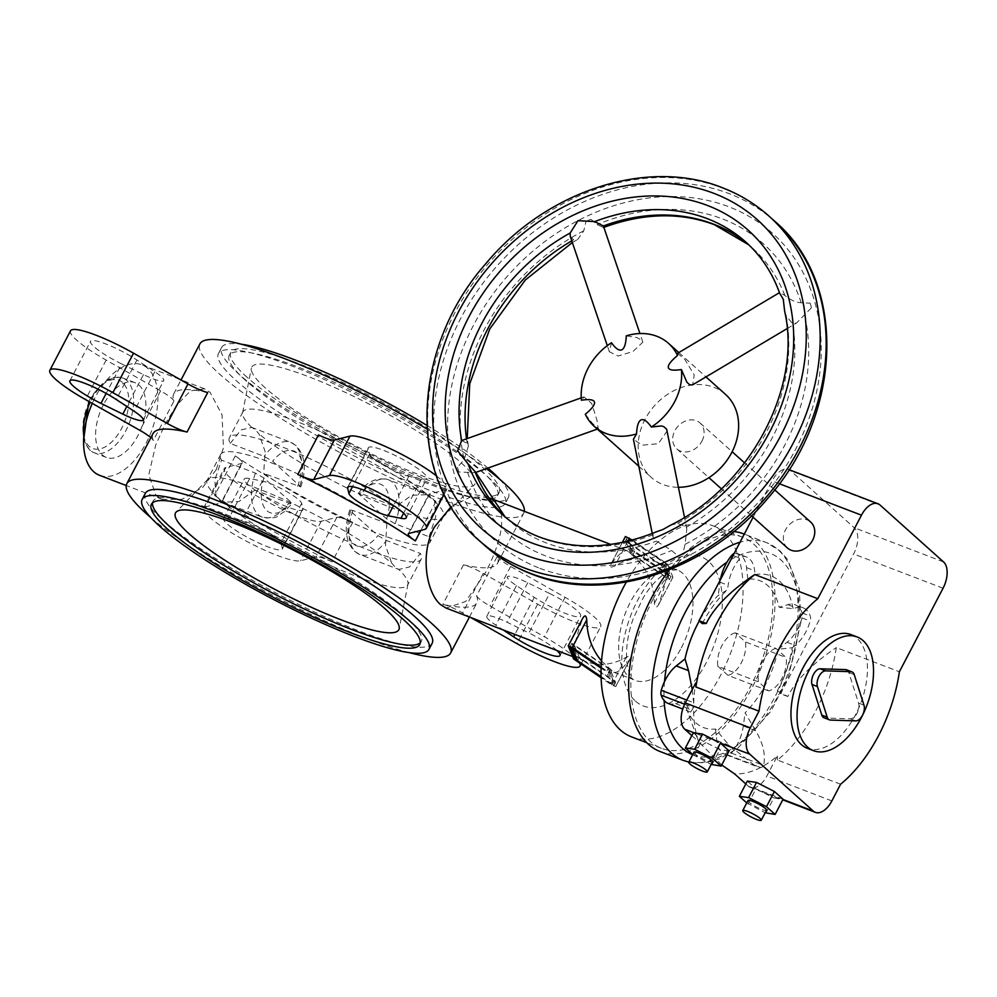 <?xml version="1.0" encoding="UTF-8"?>
<svg xmlns="http://www.w3.org/2000/svg" width="997" height="997" viewBox="0 0 997 997"><rect width="100%" height="100%" fill="white"/><g stroke="black" fill="none" stroke-linecap="round" stroke-linejoin="round"><path stroke-width="0.75" stroke-dasharray="4.99 3.74" d="M103.489 404.632A40.017 22.108 111 0 0 106.417 457.449A40.017 22.108 111 0 0 137.985 435.515A40.017 22.108 111 0 0 135.056 382.698A40.017 22.108 111 0 0 103.489 404.632M99.575 475.32A59.159 32.677 111 0 0 146.223 442.905A59.159 32.677 111 0 0 141.898 364.827A59.159 32.677 111 0 0 95.238 397.242A59.159 32.677 111 0 0 92.272 403.411M216.199 469.712L202.79 487.284L181.84 499.385L162.199 499.31L156.043 495.596L148.765 474.884L155.682 445.098L165.215 424.049L176.332 405.592L190.477 390.886L204.535 388.818L210.043 392.295L222.044 414.814L223.44 447.79L216.199 469.712M207.725 392.531A182.7 31.418 -152.4 0 0 173.69 394.039A182.7 31.418 -152.4 0 0 173.939 401.043L153.301 440.549A182.7 31.418 27.6 0 1 153.04 433.533M436.387 475.843A55.682 9.571 27.6 0 1 446.968 488.829A55.682 9.571 27.6 0 1 445.235 489.976L429.595 493.926A20.875 3.589 -152.4 0 0 428.947 494.35A20.875 3.589 -152.4 0 0 435.976 501.429A182.7 31.418 -152.4 0 0 318.454 434.941M427.04 429.046A182.7 31.418 27.6 0 1 486.436 468.602M524.322 511.324A182.7 31.418 27.6 0 1 523.724 513.206A182.7 31.418 27.6 0 1 395.373 479.981A182.7 31.418 27.6 0 1 219.577 374.062A182.7 31.418 27.6 0 1 199.899 343.903M451.018 506.812L470.41 497.029L488.368 497.553L494.512 501.267C508.782 513.056 499.995 545.284 485.34 572.814L465.661 601.503L446.033 608.045M368.254 448.638A33.063 5.683 27.6 0 1 368.317 447.715A33.063 5.683 27.6 0 1 398.052 456.875A33.063 5.683 27.6 0 1 426.99 477.438A33.063 5.683 27.6 0 1 426.915 478.361A33.063 5.683 27.6 0 1 421.569 478.797L408.845 476.267A24.364 4.187 27.6 0 1 385.216 466.172A24.364 4.187 27.6 0 1 369.575 454.046L368.254 448.638L348.389 486.636M121.609 363.893A33.063 5.683 27.6 0 1 90.54 341.31A33.063 5.683 27.6 0 1 118.082 349.361A33.063 5.683 27.6 0 1 136.925 360.029L154.747 371.756A24.364 4.187 27.6 0 1 163.757 380.542A24.364 4.187 27.6 0 1 143.468 374.61L121.609 363.893L106.168 393.429M549.609 593.477A33.063 5.683 27.6 0 1 580.665 616.059A33.063 5.683 27.6 0 1 553.136 607.996A33.063 5.683 27.6 0 1 534.28 597.34L516.458 585.613A24.364 4.187 27.6 0 1 507.461 576.827A24.364 4.187 27.6 0 1 527.749 582.759L549.609 593.477L528.958 632.97L507.099 622.253A24.364 4.187 -152.4 0 0 486.81 616.32A24.364 4.187 -152.4 0 0 495.808 625.107L503.099 629.905M556.924 650.518A33.063 5.683 -152.4 0 0 528.958 632.97M302.951 508.719A33.063 5.683 27.6 0 1 302.889 509.641A33.063 5.683 27.6 0 1 273.153 500.494A33.063 5.683 27.6 0 1 244.228 479.931A33.063 5.683 27.6 0 1 244.29 479.009A33.063 5.683 27.6 0 1 249.649 478.572L262.361 481.09A24.364 4.187 27.6 0 1 285.989 491.197A24.364 4.187 27.6 0 1 301.642 503.323L302.951 508.719L282.301 548.225L280.992 542.817A24.364 4.187 -152.4 0 0 265.339 530.691A24.364 4.187 -152.4 0 0 241.71 520.596L228.998 518.066A33.063 5.683 -152.4 0 0 223.64 518.502A33.063 5.683 -152.4 0 0 223.577 519.425A33.063 5.683 -152.4 0 0 252.503 539.988A33.063 5.683 -152.4 0 0 282.238 549.148A33.063 5.683 -152.4 0 0 282.301 548.225M735.35 632.871A22.445 12.4 111 0 0 721.99 645.445A22.445 12.4 111 0 0 717.877 666.295L758.518 681.861L768.625 690.909A22.445 12.4 111 0 0 781.972 678.334A22.445 12.4 111 0 0 786.097 657.484L775.99 648.436L735.35 632.871L745.457 641.918L786.097 657.484M775.99 648.436A22.445 12.4 111 0 0 762.63 661.011A22.445 12.4 111 0 0 758.518 681.861M660.164 751.564A116.587 64.394 111 0 0 752.099 687.681A116.587 64.394 111 0 0 743.563 533.819M631.6 736.895A113.11 62.462 111 0 0 720.794 674.919A113.11 62.462 111 0 0 712.519 525.656A113.11 62.462 111 0 0 626.378 582.024M653.135 599.035A113.11 62.462 111 0 0 661.41 748.311A113.11 62.462 111 0 0 750.604 686.335A113.11 62.462 111 0 0 742.329 537.071A113.11 62.462 111 0 0 653.135 599.035M601.577 661.023L613.766 672.29C617.268 673.311 622.764 668.8 630.241 658.755C631.475 655.876 630.141 655.365 626.228 657.222C612.906 665.024 599.197 666.395 585.077 661.31L575.194 655.914C573.375 649.421 575.892 636.871 582.747 618.252M601.203 667.105L610.388 673.523L615.735 686.484L630.615 658.145L615.747 686.597L611.734 684.951L601.154 677.786M768.625 690.909L727.984 675.343A22.445 12.4 111 0 0 741.332 662.768A22.445 12.4 111 0 0 745.457 641.918M487.795 476.815A161.826 27.816 27.6 0 1 505.217 503.522A161.826 27.816 27.6 0 1 391.534 474.111A161.826 27.816 27.6 0 1 235.828 380.293A161.826 27.816 27.6 0 1 218.405 353.586A161.826 27.816 27.6 0 1 292.084 366.098A161.826 27.816 27.6 0 1 487.795 476.815M499.771 479.308A161.826 27.816 27.6 0 1 508.395 497.453A161.826 27.816 27.6 0 1 394.712 468.029A161.826 27.816 27.6 0 1 239.006 374.224A161.826 27.816 27.6 0 1 221.583 347.504A161.826 27.816 27.6 0 1 241.399 344.239M152.504 502.887A151.382 26.022 27.6 0 1 153.002 501.217A151.382 26.022 27.6 0 1 259.357 528.734A151.382 26.022 27.6 0 1 405.019 616.495A151.382 26.022 27.6 0 1 421.32 641.482A151.382 26.022 27.6 0 1 420.236 642.853M265.302 387.933A126.008 21.66 27.6 0 1 251.369 368.18A126.008 21.66 27.6 0 1 337.472 388.78A126.008 21.66 27.6 0 1 461.499 463.094A126.008 21.66 27.6 0 1 474.422 484.791A126.008 21.66 27.6 0 1 383.758 459.704A126.008 21.66 27.6 0 1 265.302 387.933M230.22 443.403L241.05 429.906L251.767 427.414L255.294 429.682L258.908 433.82L265.065 451.417L263.707 473.401A113.11 19.442 -152.4 0 0 367.282 529.282A113.11 19.442 -152.4 0 0 429.881 542.48A113.11 19.442 -152.4 0 0 429.084 536.747L395.161 523.749L386.637 518.889L359.356 494.475L358.571 493.216L361.674 493.764L395.597 506.75A113.11 19.442 -152.4 0 0 292.009 450.868A113.11 19.442 -152.4 0 0 229.422 437.671A113.11 19.442 -152.4 0 0 230.22 443.403L264.143 456.402L272.667 461.262L300.758 486.885L263.707 473.401M251.767 427.414A113.11 19.442 27.6 0 1 242.595 412.795A113.11 19.442 27.6 0 1 242.919 411.848A113.11 19.442 27.6 0 1 318.778 430.779A113.11 19.442 27.6 0 1 427.389 494.686L411.724 495.285L395.597 506.75M429.084 536.747L435.739 516.795L434.542 501.092L431.788 497.291L427.414 494.699L388.369 479.744A40.017 22.108 111 0 0 361.674 493.764M247.144 377.327A151.382 26.022 27.6 0 1 230.83 352.34A151.382 26.022 27.6 0 1 337.185 379.857A151.382 26.022 27.6 0 1 482.835 467.618A151.382 26.022 27.6 0 1 499.148 492.618A151.382 26.022 27.6 0 1 392.793 465.088A151.382 26.022 27.6 0 1 247.144 377.327M245.549 380.368A151.382 26.022 27.6 0 1 229.248 355.381A151.382 26.022 27.6 0 1 335.59 382.898A151.382 26.022 27.6 0 1 481.252 470.659A151.382 26.022 27.6 0 1 497.553 495.646A151.382 26.022 27.6 0 1 391.21 468.129A151.382 26.022 27.6 0 1 245.549 380.368M145.338 493.341A161.826 27.816 -152.4 0 0 162.773 520.048A161.826 27.816 -152.4 0 0 318.479 613.865A161.826 27.816 -152.4 0 0 432.162 643.277M254.97 490.1L238.844 501.578L223.178 502.176L218.767 499.559L216.025 495.771A113.11 19.442 27.6 0 1 207.177 480.205A113.11 19.442 27.6 0 1 207.762 479.407A113.11 19.442 27.6 0 1 285.528 500.257A113.11 19.442 27.6 0 1 391.647 563.043L395.261 567.181L398.788 569.449L409.518 566.957L420.348 553.46A113.11 19.442 27.6 0 1 421.145 559.192A113.11 19.442 27.6 0 1 358.546 545.995A113.11 19.442 27.6 0 1 254.97 490.113L288.893 503.099L291.996 503.647L291.199 502.388L263.931 477.974L255.406 473.114L221.484 460.115A113.11 19.442 27.6 0 1 220.686 454.383A113.11 19.442 27.6 0 1 283.273 467.581A113.11 19.442 27.6 0 1 386.861 523.462L352.938 510.476L349.81 509.978L350.62 511.174L377.9 535.601L386.425 540.461L420.348 553.46M661.883 565.748L628.098 542.904L632.97 554.668L666.756 577.512L661.883 565.748L663.641 562.408L668.501 574.172L634.715 551.329L629.842 539.551L663.641 562.408M629.842 539.551L628.098 542.904M634.715 551.329L632.97 554.668M668.501 574.172L666.756 577.512M631.064 553.933L625.555 540.611L663.79 566.47L669.299 579.793L631.064 553.933L632.808 550.593L671.043 576.453L665.547 563.131L627.3 537.271L632.808 550.593M627.3 537.271L625.555 540.611M665.547 563.131L663.79 566.47M671.043 576.453L669.299 579.793M632.272 540.075L667.566 564.14L672.925 577.113L668.912 575.568L631.699 550.406L625.431 536.623M608.207 668.439L613.068 680.216L579.282 657.359L574.422 645.595L608.207 668.439L606.463 671.779L601.154 668.189M601.116 676.651L611.323 683.556L606.463 671.779M611.323 683.556L613.068 680.216M577.537 660.699L579.282 657.359M572.889 648.524L574.422 645.595M577.375 656.624L615.623 682.496L610.114 669.174L571.867 643.314L577.375 656.624L576.528 658.257M601.179 667.654L608.369 672.514L613.878 685.836L601.129 677.212M613.878 685.836L615.623 682.496M608.369 672.514L610.114 669.174M570.122 646.654L571.867 643.314M216.025 495.771L214.829 480.068L221.484 460.115M386.861 523.462L385.503 545.446L391.647 563.043M434.542 501.092A113.11 19.442 27.6 0 1 443.378 516.658A113.11 19.442 27.6 0 1 442.793 517.455A113.11 19.442 27.6 0 1 365.039 496.606A113.11 19.442 27.6 0 1 258.908 433.82M352.938 510.476A40.017 22.108 111 0 0 355.779 552.051A40.017 22.108 111 0 0 359.73 554.482L398.8 569.449A113.11 19.442 27.6 0 1 407.972 584.068A113.11 19.442 27.6 0 1 407.648 585.015A113.11 19.442 27.6 0 1 331.789 566.084A113.11 19.442 27.6 0 1 223.178 502.176M426.828 425.358A161.826 27.816 27.6 0 1 487.932 468.079M727.984 675.343L717.877 666.295M665.049 566.371L656.088 561.797C641.981 556.712 628.26 558.083 614.925 565.897C611.024 567.754 609.69 567.243 610.924 564.364C618.402 554.307 623.898 549.796 627.412 550.818L630.104 553.46C645.645 565.199 653.758 581.812 654.418 603.297C655.004 607.809 656.338 608.32 658.419 604.83C665.286 586.224 667.803 573.686 665.971 567.193L665.049 566.371L666.644 563.317M622.327 542.43L610.538 564.975L622.402 542.418M672.925 577.213L658.057 605.665L672.925 577.113M733.817 531.575A116.587 64.394 111 0 0 669.585 569.636M409.169 652.624A182.7 31.418 27.6 0 1 150.784 517.555M497.266 556.314A20.875 3.589 -152.4 0 0 510.614 566.483L565.05 597.29A55.682 9.571 27.6 0 1 600.717 626.54A55.682 9.571 27.6 0 1 537.682 604.194L483.233 573.387A20.875 3.589 -152.4 0 0 463.493 564.838A182.7 31.418 -152.4 0 0 497.515 563.33A182.7 31.418 -152.4 0 0 497.266 556.314L476.616 595.82A182.7 31.418 27.6 0 1 476.878 602.824A182.7 31.418 27.6 0 1 442.842 604.332A20.875 3.589 -152.4 0 1 462.583 612.893L470.783 617.529M476.616 595.82A20.875 3.589 -152.4 0 0 489.963 605.977L544.412 636.784A55.682 9.571 27.6 0 1 579.718 663.292M352.751 522.416L332.101 561.909A182.7 31.418 27.6 0 1 214.592 495.434A20.875 3.589 -152.4 0 1 221.621 502.513L242.271 463.019A20.875 3.589 -152.4 0 0 235.242 455.941A182.7 31.418 -152.4 0 0 352.751 522.416A20.875 3.589 -152.4 0 0 336.849 517.318L321.208 521.269A55.682 9.571 27.6 0 1 264.492 500.32A55.682 9.571 27.6 0 1 224.25 468.528A55.682 9.571 27.6 0 1 225.97 467.394L241.623 463.443A20.875 3.589 -152.4 0 0 242.271 463.019M332.101 561.909A20.875 3.589 -152.4 0 0 316.211 556.812L300.558 560.763A55.682 9.571 27.6 0 1 243.841 539.826A55.682 9.571 27.6 0 1 203.6 508.021A55.682 9.571 27.6 0 1 205.32 506.887L220.973 502.937A20.875 3.589 -152.4 0 0 221.621 502.513M153.301 440.549A20.875 3.589 -152.4 0 0 150.859 437.708M173.939 401.043A20.875 3.589 -152.4 0 0 160.604 390.886L106.156 360.079A55.682 9.571 27.6 0 1 70.5 330.83M840.583 784.228L777.51 760.063A114.493 63.235 111 0 0 815.459 711.484A114.493 63.235 111 0 0 836.309 647.601L899.381 671.766M691.856 735.599L698.511 741.569A112.474 62.113 -69 0 1 693.588 707.309L690.659 712.07L684.166 700.941A78.651 43.432 111 0 0 686.16 707.745A78.651 43.432 111 0 0 715.51 729.019L729.094 745.295L755.203 765.908L760.723 767.441A6.954 3.838 111 0 0 763.577 765.87L763.714 765.459C765.696 754.355 762.992 742.777 755.614 730.726L745.108 712.768A78.651 43.432 111 0 0 765.559 684.453A78.651 43.432 111 0 0 778.308 649.259L792.279 647.726A87.1 48.105 -69 0 1 777.324 690.834L780.576 693.75L853.644 553.996A20.875 11.528 111 0 0 854.18 527.7L790.596 470.758A20.875 11.528 111 0 0 788.54 469.487A20.875 11.528 111 0 0 772.064 480.928L753.096 517.219M777.324 690.834L787.842 696.529C795.718 680.34 811.87 664.039 836.309 647.601M702.262 623.599A87.1 48.105 -69 0 1 727.536 589.738L718.214 595.433A78.651 43.432 111 0 0 699.283 620.944M787.456 548.001A17.398 14.195 131.8 0 1 785.524 529.843A17.398 14.195 131.8 0 1 810.673 522.067M701.95 441.11A17.398 14.195 -48.2 0 0 700.006 422.952A17.398 14.195 -48.2 0 0 674.857 430.729A17.398 14.195 -48.2 0 0 676.789 448.887A17.398 14.195 -48.2 0 0 701.95 441.11M570.247 236.326L573.587 239.828L577.699 239.467L583.768 230.855L585.962 221.496A17.398 6.306 161.3 0 0 588.517 220.399A17.398 6.306 161.3 0 0 590.897 219.19L597.166 224.624L603.434 227.515L603.696 226.606M611.473 342.756L609.366 351.767L618.177 356.029L632.945 351.505L642.853 342.158L641.383 340.102L637.145 337.647L626.29 335.864M667.23 430.841L658.307 443.727L642.193 445.173L633.431 439.278M670.42 525.282L677.686 523.325L686.248 527.263L686.821 528.958L685.076 544.287L682.883 553.647L677.935 555.952L671.679 550.518L656.45 541.134L652.96 537.134L653.135 534.753L656.238 531.875M677.935 555.952A17.398 11.241 168.7 0 0 680.515 554.918A17.398 11.241 168.7 0 0 682.883 553.647M461.661 440.562L467.194 443.341L468.378 446.133L464.153 459.654L457.461 467.294L458.745 471.98L467.643 472.366C473.463 472.964 475.905 472.715 474.971 471.606M747.999 800.529A10.444 1.795 -152.4 0 0 749.121 802.261A10.444 1.795 -152.4 0 0 759.166 808.305A10.444 1.795 -152.4 0 0 766.506 810.212M694.012 752.187A10.444 1.795 -152.4 0 0 695.146 753.906A10.444 1.795 -152.4 0 0 705.191 759.963A10.444 1.795 -152.4 0 0 712.519 761.858M850.989 634.591A60.904 33.636 -69 0 1 855.438 714.974A60.904 33.636 -69 0 1 807.408 748.336M585.301 414.278L592.33 423.251L598.212 428.548L597.004 420.248L591.645 403.436L584.005 396.881L581.438 400.233M457.461 467.294A17.398 2.144 -109.6 0 1 458.159 469.749A17.398 2.144 -109.6 0 1 458.745 471.98M725.554 394.438A55.682 45.426 -48.2 0 0 645.059 419.313A55.682 45.426 -48.2 0 0 651.253 477.401A55.682 45.426 -48.2 0 0 678.496 487.284M677.574 353.312L684.902 359.568L694.248 374.984L692.678 384.817M810.087 303.163A17.398 7.079 -120.8 0 1 810.873 305.581A17.398 7.079 -120.8 0 1 811.384 307.849L810.087 303.163L801.189 302.776C795.531 302.315 790.098 299.885 784.876 295.473L779.779 292.495L779.617 293.205M784.651 311.351L786.184 315.775L792.652 323.738L796.553 323.003L811.384 307.849M779.43 292.682L779.779 292.495A182.7 149.039 -48.2 0 0 745.818 242.072L751.813 247.443A182.7 149.039 -48.2 0 0 748.747 244.788M585.962 221.496L590.897 219.19M846.565 669.81A9.746 5.384 -69 0 1 848.796 672.526L858.567 703.122A9.746 5.384 -69 0 1 857.034 713.279A9.746 5.384 -69 0 1 850.354 718.812L825.03 717.99A9.746 5.384 -69 0 1 824.021 717.79M711.92 764.774L719.871 749.582L701.988 740.522L693.339 732.77M729.081 750.903L719.871 749.582M692.765 754.567L711.185 764.4M694.049 755.714L701.988 740.522M721.716 764.986L698.511 741.569M745.831 783.954L748.311 786.172A20.875 11.528 111 0 0 750.38 787.443A20.875 11.528 111 0 0 766.843 776.002L777.249 756.112A112.474 62.113 -69 0 1 763.577 765.87M783.069 799.245L755.975 788.864L747.314 781.112M718.488 742.167L694.336 732.907M765.908 813.128L773.846 797.936L782.957 799.444M746.753 802.909L765.173 812.754M748.037 804.056L755.975 788.864M748.311 786.172L757.919 789.848L773.846 797.936M760.723 767.441A112.474 62.113 -69 0 1 734.552 773.846M792.279 647.726L795.232 645.383A31.318 17.298 111 0 0 810.162 621.031A6.954 3.838 111 0 0 810.274 616.084A31.318 17.298 111 0 0 803.221 607.846A31.318 17.298 111 0 0 795.992 607.771L793.076 608.644L779.168 607.26A78.651 43.432 111 0 0 747.812 579.195L755.09 574.621L754.654 570.745A31.318 17.298 111 0 0 746.404 556.962A31.318 17.298 111 0 0 743.563 556.338A6.954 3.838 111 0 0 740.073 558.245A31.318 17.298 111 0 0 728.134 585.301L727.536 589.738M778.308 649.259L787.107 642.267A31.318 17.298 111 0 0 802.037 617.916A6.954 3.838 111 0 0 802.136 612.968A31.318 17.298 111 0 0 795.095 604.73A31.318 17.298 111 0 0 787.867 604.656L779.168 607.26M747.812 579.195L746.529 567.629A31.318 17.298 111 0 0 738.279 553.846A31.318 17.298 111 0 0 735.437 553.223A6.954 3.838 111 0 0 734.153 553.447M715.51 729.019L716.806 740.584A31.318 17.298 111 0 0 725.043 754.368A31.318 17.298 111 0 0 727.897 754.978A6.954 3.838 111 0 0 731.387 753.071A31.318 17.298 111 0 0 743.313 726.028L745.108 712.768M668.227 703.471A31.318 17.298 111 0 0 675.468 703.558L684.166 700.941M692.254 689.575L693.663 703.271A6.954 3.838 111 0 0 693.588 707.309M720.407 579.755A31.318 17.298 111 0 0 720.008 582.186L718.214 595.433M755.09 574.621A87.1 48.105 -69 0 1 793.076 608.644M693.663 703.271A112.474 62.113 -69 0 1 695.669 683.057M777.51 760.063L777.249 756.112M787.842 696.529L780.576 693.75M83.823 436.2A40.017 22.108 111 0 0 90.278 450.345A40.017 22.108 111 0 0 94.229 452.775A40.017 22.108 111 0 0 125.784 430.854A40.017 22.108 111 0 0 126.806 380.468A40.017 22.108 111 0 0 122.855 378.037A40.017 22.108 111 0 0 91.3 399.959A40.017 22.108 111 0 0 90.166 402.215M122.506 382.462A36.54 20.177 111 0 0 90.091 400.271A36.54 20.177 111 0 0 89.157 446.27A36.54 20.177 111 0 0 121.584 428.473A36.54 20.177 111 0 0 122.506 382.462M435.976 501.429L420.809 530.416M683.182 760.375A116.587 64.394 111 0 0 775.13 696.504A116.587 64.394 111 0 0 778.096 549.733A116.587 64.394 111 0 0 766.593 542.642A116.587 64.394 111 0 0 740.023 542.231M664.501 681.636A107.888 59.583 111 0 0 664.114 700.53M692.703 754.704A107.888 59.583 111 0 0 782.857 686.073A107.888 59.583 111 0 0 780.9 559.928A107.888 59.583 111 0 0 726.95 562.183M635.525 701.153A80.047 44.204 111 0 0 706.549 662.158A80.047 44.204 111 0 0 708.593 561.398A80.047 44.204 111 0 0 637.569 600.381A80.047 44.204 111 0 0 635.525 701.153M681.3 647.876A59.159 32.677 111 0 0 682.808 573.4A59.159 32.677 111 0 0 676.975 569.798A59.159 32.677 111 0 0 630.316 602.213A59.159 32.677 111 0 0 628.808 676.689A59.159 32.677 111 0 0 634.64 680.29A59.159 32.677 111 0 0 681.3 647.876M350.62 511.174A33.063 18.258 111 0 0 353.536 543.901A33.063 18.258 111 0 0 377.9 535.601M386.637 518.889A33.063 18.258 111 0 0 383.72 486.175A33.063 18.258 111 0 0 359.356 494.475M395.161 523.749A40.017 22.108 111 0 0 392.307 482.174A40.017 22.108 111 0 0 388.369 479.744C376.866 476.977 366.933 481.476 358.571 493.216M263.931 477.974A33.063 18.258 111 0 0 266.847 510.688A33.063 18.258 111 0 0 291.199 502.388M255.406 473.114A40.017 22.108 111 0 0 258.248 514.689A40.017 22.108 111 0 0 262.199 517.119A40.017 22.108 111 0 0 288.893 503.099M297.629 486.386A40.017 22.108 111 0 0 294.776 444.812A40.017 22.108 111 0 0 290.837 442.381A40.017 22.108 111 0 0 264.143 456.402M299.935 485.689A33.063 18.258 111 0 0 297.019 452.962A33.063 18.258 111 0 0 272.667 461.262M349.81 509.978C343.903 527.413 345.411 541.134 354.309 551.154L359.73 554.482A40.017 22.108 111 0 0 386.425 540.461M627.836 541.197L614.925 565.897M667.566 564.14L665.971 567.193M630.789 549.584L629.194 552.637M575.194 655.914L573.599 658.955M668.912 575.568L654.418 603.297M631.699 550.406L630.104 553.46M576.116 656.736L574.521 659.777M626.228 657.222L611.734 684.951M611.061 669.648L609.466 672.701M611.971 670.47L610.388 673.523M301.642 503.323L280.992 542.817M262.361 481.09L241.71 520.596M249.649 478.572L228.998 518.066M527.749 582.759L507.099 622.253M516.458 585.613L495.808 625.107M534.28 597.34L514.901 634.416M136.925 360.029L116.275 399.523M143.468 374.61L126.818 406.452M154.747 371.756L134.109 411.25M421.569 478.797L403.586 513.206M369.575 454.046L352.514 486.673M408.845 476.267L393.528 505.579M241.623 463.443L220.973 502.937M225.97 467.394L205.32 506.887M235.242 455.941L214.592 495.434M160.604 390.886L139.954 430.38M106.156 360.079L85.505 399.573M445.235 489.976L424.585 529.469M429.595 493.926L408.944 533.42M463.493 564.838L442.842 604.332M510.614 566.483L489.963 605.977M565.05 597.29L544.412 636.784M537.682 604.194L517.032 643.688M483.233 573.387L462.583 612.893M336.849 517.318L316.211 556.812M321.208 521.269L300.558 560.763M769.036 216.15A217.508 177.429 -48.2 0 0 723.186 188.283A217.508 177.429 -48.2 0 0 454.595 313.307A217.508 177.429 -48.2 0 0 478.809 540.2M775.03 221.521A217.508 177.429 -48.2 0 0 729.193 193.655A217.508 177.429 -48.2 0 0 460.589 318.679A217.508 177.429 -48.2 0 0 484.804 545.571M539.913 568.34A207.064 168.917 -48.2 0 0 795.618 449.323A207.064 168.917 -48.2 0 0 728.919 206.803A207.064 168.917 -48.2 0 0 473.214 325.82A207.064 168.917 -48.2 0 0 539.913 568.34M466.496 438.767A182.7 149.039 -48.2 0 0 467.194 443.341M677.686 523.325A182.7 149.039 -48.2 0 0 766.157 432.661A182.7 149.039 -48.2 0 0 786.184 315.775M686.248 527.263A182.7 149.039 -48.2 0 0 772.152 438.032A182.7 149.039 -48.2 0 0 792.652 323.738M653.135 534.753A182.7 149.039 -48.2 0 1 540.536 537.67A182.7 149.039 -48.2 0 1 502.027 514.265L505.068 516.907A182.7 149.039 -48.2 0 0 508.021 519.649A182.7 149.039 -48.2 0 0 546.53 543.041A182.7 149.039 -48.2 0 0 656.45 541.134M467.643 472.366A193.144 157.551 -48.2 0 0 546.269 556.189A193.144 157.551 -48.2 0 0 671.679 550.518M801.189 302.776A193.144 157.551 -48.2 0 0 722.576 218.954A193.144 157.551 -48.2 0 0 597.166 224.624M784.876 295.473A182.7 149.039 -48.2 0 0 751.813 247.443L748.772 244.813M583.768 230.855A193.144 157.551 -48.2 0 0 464.153 459.654M685.076 544.287A193.144 157.551 -48.2 0 0 804.691 315.488M848.796 672.526L854.217 674.595M858.567 703.122L863.975 705.191M850.354 718.812L855.775 720.893M825.03 717.99L830.451 720.058M573.587 239.828A182.7 149.039 -48.2 0 0 571.78 240.863M787.107 642.267L795.232 645.383M802.037 617.916L810.162 621.031M746.529 567.629L754.654 570.745M735.437 553.223L743.563 556.338M727.897 754.978L760.237 767.366M731.387 753.071L763.714 765.459M716.806 740.584L729.094 745.295M675.468 703.558L687.768 708.269M684.64 704.218L693.526 707.621M686.783 700.056L693.625 702.686M720.008 582.186L728.134 585.301M733.057 555.566L740.073 558.245M787.867 604.656L795.992 607.771M802.136 612.968L810.274 616.084M743.313 726.028L755.614 730.726M831.859 800.915L766.843 776.002M779.355 483.732L772.064 480.928M943.05 588.242L853.644 553.996M943.573 561.959L854.18 527.7M880.002 505.005L790.596 470.758M106.417 457.449L94.229 452.775L89.543 449.896L83.623 440.001M88.82 401.455L92.21 395.335L103.239 382.674L109.695 378.76L115.004 377.227L122.855 378.037L135.056 382.698M162.199 499.31L126.245 485.539M173.69 394.039L181.005 380.031M347.679 487.221L368.317 447.715M69.902 380.804L90.54 341.31M560.015 655.552L580.665 616.059M282.238 549.148L302.889 509.641M688.84 762.094L704.605 762.817L719.498 758.829L737.493 748.485L770.855 711.384L788.627 676.003L800.915 622.315L799.245 588.729L787.493 559.379L779.928 550.843L766.593 542.642L744.273 534.093M661.41 748.311L646.829 742.728M613.766 672.29L633.207 679.368C630.877 678.047 628.82 672.776 627.013 663.528C625.019 646.293 629.431 628.26 633.793 617.305L643.489 597.353C650.281 586.049 658.207 577.637 667.28 572.104L671.255 570.309L676.975 569.798L656.088 561.797M585.077 661.31L572.602 656.524M508.395 497.453L505.217 503.522M153.002 501.217L151.419 504.245M242.595 412.795L251.369 368.18M230.83 352.34L229.248 355.381M207.762 479.407L176.145 512.072M300.758 486.885C306.652 469.45 305.157 455.729 296.246 445.709L290.837 442.381L251.78 427.414M242.919 411.848L229.422 437.671M220.686 454.383L207.177 480.205M223.154 502.164L262.199 517.119C279.434 519.786 277.39 515.05 284.469 511.71L291.996 503.647M443.378 516.658L429.881 542.48M407.972 584.068L399.199 628.683M499.148 492.618L497.553 495.646M442.793 517.455L474.422 484.791M421.145 559.192L407.648 585.015M421.32 641.482L419.737 644.523M221.583 347.504L218.405 353.586M627.412 550.818L610.737 544.424M742.329 537.071L712.519 525.656M223.64 518.502L244.29 479.009M486.81 616.32L507.461 576.827M143.107 420.036L163.757 380.542M406.278 517.854L426.915 478.361M444.114 494.3L446.968 488.829M408.296 533.844L428.947 494.35M469.45 617.018L476.878 602.824M497.515 563.33L523.724 513.206M581.027 664.189L600.717 626.54M203.6 508.021L224.25 468.528M204.535 388.818L181.105 379.845M179.784 379.334L141.898 364.827M700.006 422.952L732.147 451.741M744.622 462.907L774.706 489.851M642.853 342.158L639.937 333.546M686.821 528.958L684.503 517.356M597.303 429.084L598.649 428.598M678.807 352.577L705.976 376.903M787.169 328.574L796.553 323.003M638.815 466.26L651.253 477.401M581.251 397.853L584.005 396.881M468.378 446.133L467.244 438.506M572.353 242.533L577.699 239.467M652.96 537.134L652.237 533.495M609.366 351.767L607.298 345.66M676.789 448.887L708.929 477.663M721.404 488.829L751.489 515.773M686.16 707.745L698.735 742.242M746.404 556.962L738.279 553.846M755.203 765.908L725.043 754.368M690.659 712.07L682.746 709.029M803.221 607.846L795.095 604.73M750.38 787.443L782.757 799.843"/><path stroke-width="1.5" d="M92.272 403.411A59.159 32.677 111 0 0 99.575 475.32L126.245 485.539M150.784 517.555A182.7 31.418 27.6 0 1 146.522 513.829A182.7 31.418 27.6 0 1 126.831 483.657L153.04 433.533A182.7 31.418 27.6 0 1 187.075 432.025A20.875 3.589 -152.4 0 1 167.322 423.476L112.885 392.668A55.682 9.571 27.6 0 0 49.85 370.323L70.5 330.83A55.682 9.571 27.6 0 1 133.536 353.175L187.972 383.97A20.875 3.589 -152.4 0 0 207.725 392.531L187.075 432.025M436.387 475.843A55.682 9.571 27.6 0 0 387.97 447.628A55.682 9.571 27.6 0 0 350.009 436.1L334.356 440.051A20.875 3.589 -152.4 0 1 318.454 434.941L297.816 474.447A182.7 31.418 27.6 0 1 415.325 540.922A20.875 3.589 -152.4 0 1 408.296 533.844A20.875 3.589 -152.4 0 1 408.944 533.42L424.585 529.469A55.682 9.571 27.6 0 0 426.317 528.335L444.114 494.3M181.005 380.031L199.899 343.903A182.7 31.418 27.6 0 1 283.086 358.048A182.7 31.418 27.6 0 1 427.04 429.046M486.436 468.602A182.7 31.418 27.6 0 1 504.046 483.034A182.7 31.418 27.6 0 1 524.322 511.324M126.831 483.657A182.7 31.418 27.6 0 1 210.031 497.802A182.7 31.418 27.6 0 1 430.991 622.801A182.7 31.418 27.6 0 1 450.669 652.96A182.7 31.418 27.6 0 1 409.169 652.624M572.602 656.524L446.033 608.045L440.512 604.568C426.766 592.978 419.425 554.569 434.356 527.151L451.018 506.812M406.34 516.932A33.063 5.683 -152.4 0 0 377.414 496.369A33.063 5.683 -152.4 0 0 347.679 487.221A33.063 5.683 -152.4 0 0 347.604 488.144L348.925 493.54A24.364 4.187 -152.4 0 0 364.566 505.666A24.364 4.187 -152.4 0 0 388.207 515.761L400.919 518.29A33.063 5.683 -152.4 0 0 406.278 517.854A33.063 5.683 -152.4 0 0 406.34 516.932M97.432 388.867A33.063 5.683 -152.4 0 0 69.902 380.804A33.063 5.683 -152.4 0 0 100.959 403.386L122.818 414.104A24.364 4.187 -152.4 0 0 143.107 420.036A24.364 4.187 -152.4 0 0 134.109 411.25L116.275 399.523A33.063 5.683 -152.4 0 0 97.432 388.867M503.099 629.905L513.629 636.834A33.063 5.683 -152.4 0 0 532.485 647.502A33.063 5.683 -152.4 0 0 560.015 655.552A33.063 5.683 -152.4 0 0 556.924 650.518M669.585 569.636A116.587 64.394 111 0 0 651.627 597.702A116.587 64.394 111 0 0 660.164 751.564L683.182 760.375A116.587 64.394 111 0 1 671.679 753.283A116.587 64.394 111 0 1 674.657 606.525A116.587 64.394 111 0 1 740.023 542.231M626.378 582.024A113.11 62.462 111 0 0 623.324 587.619A113.11 62.462 111 0 0 631.6 736.895L646.829 742.728M601.577 661.023C591.969 649.558 587.021 635.812 586.759 619.785C586.174 615.286 584.84 614.775 582.747 618.252L568.24 645.882L572.253 647.527L601.203 667.105M487.932 468.079A161.826 27.816 27.6 0 1 490.973 470.734A161.826 27.816 27.6 0 1 499.771 479.308M420.236 642.853A151.382 26.022 27.6 0 1 310.615 611.959A151.382 26.022 27.6 0 1 169.316 526.204A151.382 26.022 27.6 0 1 152.504 502.887M167.72 529.245A151.382 26.022 27.6 0 1 151.419 504.245A151.382 26.022 27.6 0 1 257.762 531.775A151.382 26.022 27.6 0 1 403.424 619.536A151.382 26.022 27.6 0 1 419.737 644.523A151.382 26.022 27.6 0 1 313.382 617.006A151.382 26.022 27.6 0 1 167.72 529.245M411.549 622.639A161.826 27.816 27.6 0 1 428.984 649.359A161.826 27.816 27.6 0 1 315.301 619.935A161.826 27.816 27.6 0 1 159.595 526.129A161.826 27.816 27.6 0 1 142.16 499.41A161.826 27.816 27.6 0 1 255.843 528.834A161.826 27.816 27.6 0 1 411.549 622.639M428.984 649.359L432.162 643.277A161.826 27.816 -152.4 0 0 414.727 616.57A161.826 27.816 -152.4 0 0 219.028 505.865A161.826 27.816 -152.4 0 0 145.338 493.341L142.16 499.41M189.069 533.769A126.008 21.66 27.6 0 1 176.145 512.072A126.008 21.66 27.6 0 1 266.81 537.159A126.008 21.66 27.6 0 1 385.266 608.93A126.008 21.66 27.6 0 1 399.199 628.683A126.008 21.66 27.6 0 1 313.083 608.083A126.008 21.66 27.6 0 1 189.069 533.769M622.402 542.418L625.418 536.511L632.272 540.075M601.154 668.189L572.664 648.935L577.537 660.699L601.116 676.651M601.129 677.212L575.63 659.964L576.528 658.257M575.63 659.964L570.122 646.654L601.179 667.654M601.154 677.786L573.599 658.955L568.24 645.882M241.399 344.239A161.826 27.816 27.6 0 1 426.828 425.358M744.273 534.093L743.563 533.819A116.587 64.394 111 0 0 733.817 531.575M579.718 663.292A55.682 9.571 27.6 0 1 580.067 666.033A55.682 9.571 27.6 0 1 517.032 643.688L470.783 617.529M150.859 437.708A20.875 3.589 -152.4 0 0 139.954 430.38L85.505 399.573A55.682 9.571 27.6 0 1 49.85 370.323M297.816 474.447A20.875 3.589 -152.4 0 0 313.706 479.545L329.359 475.594A55.682 9.571 27.6 0 1 386.076 496.543A55.682 9.571 27.6 0 1 426.317 528.335M878.531 735.649A114.493 63.235 111 0 0 899.381 671.766L943.05 588.242A20.875 11.528 111 0 0 943.573 561.959L880.002 505.005A20.875 11.528 111 0 0 877.933 503.734A20.875 11.528 111 0 0 861.47 515.187L817.802 598.698A114.493 63.235 111 0 0 779.866 647.277A114.493 63.235 111 0 0 759.016 711.173L750.292 727.847A20.875 11.528 111 0 0 749.756 754.143L813.34 811.084A20.875 11.528 111 0 0 815.396 812.356A20.875 11.528 111 0 0 831.859 800.915L840.583 784.228A114.493 63.235 111 0 0 878.531 735.649M817.802 598.698L754.741 574.546A114.493 63.235 111 0 0 716.793 623.125A114.493 63.235 111 0 0 695.943 687.008L759.016 711.173M754.741 574.546C730.29 590.972 714.139 607.285 706.262 623.474L702.262 623.599L699.009 620.695L753.096 517.219M699.283 620.944A78.651 43.432 111 0 0 697.775 623.748A78.651 43.432 111 0 0 685.014 658.955L688.528 670.645L692.254 689.575M774.706 489.851L810.673 522.067A17.398 14.195 131.8 0 1 812.617 540.224A17.398 14.195 131.8 0 1 787.456 548.001L751.489 515.773M639.937 333.546L603.384 225.958L594.711 221.596L577.998 220.661L570.159 233.024L570.247 236.326L607.298 345.66M787.169 328.574L692.653 384.83L689.837 384.892L686.896 382.225L681.4 369.551C673.486 370.772 669.137 370.149 668.376 367.681C667.766 365.151 670.819 361.088 677.536 355.493A55.682 45.426 -48.2 0 0 668.563 343.404A55.682 45.426 -48.2 0 0 626.29 335.864C625.892 343.878 624.396 348.539 621.779 349.835C619.125 350.994 615.697 348.626 611.473 342.756A55.682 45.426 -48.2 0 0 588.068 368.279A55.682 45.426 -48.2 0 0 581.438 400.233C589.352 399.012 593.701 399.623 594.474 402.09C595.072 404.62 592.019 408.683 585.301 414.278A55.682 45.426 -48.2 0 0 594.274 426.367A55.682 45.426 -48.2 0 0 636.547 433.907C636.946 425.893 638.441 421.233 641.059 419.936C643.713 418.777 647.14 421.145 651.365 427.015L661.385 425.956L663.69 426.604L666.657 429.221L684.503 517.356M474.971 471.606A182.7 149.039 -48.2 0 0 505.055 516.882L475.581 472.179L468.054 463.854A182.7 149.039 -48.2 0 0 502.027 514.265C512.957 524.048 525.456 531.638 539.502 537.034C575.655 550.381 614.563 548.649 656.238 531.875L662.93 529.494L670.42 525.282C749.906 486.598 802.46 387.197 784.651 311.351L783.281 299.299L779.617 293.205C772.376 272.879 761.11 255.83 745.818 242.072A182.7 149.039 -48.2 0 0 707.309 218.667A182.7 149.039 -48.2 0 0 594.711 221.596M468.054 463.854L457.66 450.856L461.661 440.562L581.251 397.853M761.259 820.232L766.506 810.212A10.444 1.795 -152.4 0 0 765.372 808.48A10.444 1.795 -152.4 0 0 755.327 802.435A10.444 1.795 -152.4 0 0 747.999 800.529L742.753 810.561A10.444 1.795 -152.4 0 0 743.887 812.281A10.444 1.795 -152.4 0 0 753.931 818.338A10.444 1.795 -152.4 0 0 761.259 820.232A10.444 1.795 -152.4 0 0 760.138 818.512A10.444 1.795 -152.4 0 0 750.093 812.455A10.444 1.795 -152.4 0 0 742.753 810.561M707.284 771.89L712.519 761.858A10.444 1.795 -152.4 0 0 711.397 760.138A10.444 1.795 -152.4 0 0 701.352 754.081A10.444 1.795 -152.4 0 0 694.012 752.187L688.777 762.207A10.444 1.795 -152.4 0 0 689.899 763.939A10.444 1.795 -152.4 0 0 699.944 769.983A10.444 1.795 -152.4 0 0 707.284 771.89A10.444 1.795 -152.4 0 0 706.15 770.158A10.444 1.795 -152.4 0 0 696.105 764.113A10.444 1.795 -152.4 0 0 688.777 762.207M813.502 750.679L807.408 748.336A60.904 33.636 -69 0 1 802.959 667.965A60.904 33.636 -69 0 1 850.989 634.591L857.084 636.933A60.904 33.636 -69 0 1 861.533 717.304A60.904 33.636 -69 0 1 813.502 750.679A60.904 33.636 -69 0 1 809.053 670.296A60.904 33.636 -69 0 1 857.084 636.933M678.496 487.284A55.682 45.426 -48.2 0 0 731.748 452.526A55.682 45.426 -48.2 0 0 725.554 394.438L705.976 376.903M677.536 355.493L677.574 353.312L779.43 292.682M651.365 427.015A55.682 45.426 -48.2 0 0 674.77 401.492A55.682 45.426 -48.2 0 0 681.4 369.551M652.237 533.495L633.431 439.278L636.547 433.907M825.653 670.869L850.977 671.691A9.746 5.384 -69 0 1 851.974 671.891A9.746 5.384 -69 0 1 854.217 674.595L863.975 705.191A9.746 5.384 -69 0 1 862.455 715.348A9.746 5.384 -69 0 1 855.775 720.893L830.451 720.058A9.746 5.384 -69 0 1 829.442 719.859A9.746 5.384 -69 0 1 827.211 717.155L817.44 686.559A9.746 5.384 -69 0 1 818.973 676.402A9.746 5.384 -69 0 1 825.653 670.869L820.232 668.788L845.556 669.61A9.746 5.384 -69 0 1 846.565 669.81L851.974 671.891M829.442 719.859L824.021 717.79A9.746 5.384 -69 0 1 821.79 715.086L812.019 684.478A9.746 5.384 -69 0 1 813.552 674.333A9.746 5.384 -69 0 1 820.232 668.788M721.143 766.095L712.481 758.331L720.432 743.139L729.081 750.903L721.143 766.095L711.185 764.4M712.481 758.331L694.61 749.27L702.549 734.079L694.336 732.907L684.74 729.231L691.856 735.599M749.756 754.143L720.432 743.139M718.488 742.167L702.549 734.079M694.61 749.27L685.388 747.962L693.339 732.77L694.336 732.907M685.388 747.962L692.765 754.567M745.831 783.954L734.552 773.846L721.716 764.986M766.469 806.685L748.597 797.612L739.375 796.304L747.314 781.112L756.536 782.421L774.407 791.493L783.069 799.245L775.13 814.437L766.469 806.685L774.407 791.493M765.173 812.754L775.13 814.437M748.597 797.612L756.536 782.421M739.375 796.304L746.753 802.909M685.014 658.955L676.228 665.934A31.318 17.298 111 0 0 661.285 690.298A6.954 3.838 111 0 0 661.185 695.233A31.318 17.298 111 0 0 668.227 703.471L682.746 709.029M734.153 553.447A6.954 3.838 111 0 0 731.948 555.142A31.318 17.298 111 0 0 720.407 579.755M750.292 727.847L685.275 702.947L695.669 683.057L695.943 687.008M685.275 702.947A20.875 11.528 111 0 0 684.74 729.231M706.262 623.474L699.009 620.695M90.166 402.215A40.017 22.108 111 0 0 83.823 436.2M420.809 530.416L415.325 540.922M348.389 486.636L347.604 488.144M106.168 393.429L100.959 403.386M726.95 562.183A107.888 59.583 111 0 0 685.176 612.47A107.888 59.583 111 0 0 664.501 681.636M664.114 700.53A107.888 59.583 111 0 0 682.422 748.286A107.888 59.583 111 0 0 692.703 754.704M629.431 538.156L627.836 541.197M582.747 618.252L568.34 645.832M586.759 619.785L572.253 647.527M514.901 634.416L513.629 636.834M126.818 406.452L122.818 414.104M403.586 513.206L400.919 518.29M352.514 486.673L348.925 493.54M393.528 505.579L388.207 515.761M133.536 353.175L112.885 392.668M187.972 383.97L167.322 423.476M334.356 440.051L313.706 479.545M350.009 436.1L329.359 475.594M524.646 568.053A217.508 177.429 -48.2 0 0 793.251 443.029A217.508 177.429 -48.2 0 0 769.036 216.15C755.302 203.874 739.674 194.378 722.164 187.648C647.626 157.626 546.368 190.751 486.013 263.445C410.901 348.015 406.415 478.822 478.809 540.2A217.508 177.429 -48.2 0 0 524.646 568.053M780.626 435.888A207.064 168.917 -48.2 0 0 713.927 193.368A207.064 168.917 -48.2 0 0 458.221 312.397A207.064 168.917 -48.2 0 0 524.921 554.918A207.064 168.917 -48.2 0 0 780.626 435.888M775.03 221.521C847.425 282.899 842.939 413.705 767.827 498.276C707.484 570.969 606.226 604.082 531.675 574.06C514.165 567.33 498.55 557.834 484.804 545.571A217.508 177.429 -48.2 0 0 530.653 573.425A217.508 177.429 -48.2 0 0 799.245 448.413A217.508 177.429 -48.2 0 0 775.03 221.521L769.036 216.15M571.78 240.863A182.7 149.039 -48.2 0 0 487.683 329.06A182.7 149.039 -48.2 0 0 466.496 438.767M570.159 233.024A182.7 149.039 -48.2 0 0 481.688 323.689A182.7 149.039 -48.2 0 0 461.661 440.562M531.276 542.754A193.144 157.551 -48.2 0 0 769.784 431.738A193.144 157.551 -48.2 0 0 707.571 205.519A193.144 157.551 -48.2 0 0 469.064 316.548A193.144 157.551 -48.2 0 0 531.276 542.754M748.747 244.788A182.7 149.039 -48.2 0 0 713.304 224.038A182.7 149.039 -48.2 0 0 603.384 225.958M845.556 669.61L850.977 671.691M821.79 715.086L827.211 717.155M812.019 684.478L817.44 686.559M813.34 811.084L782.957 799.444M661.185 695.233L684.64 704.218M661.285 690.298L686.783 700.056M676.228 665.934L688.528 670.645M731.948 555.142L733.057 555.566M861.47 515.187L779.355 483.732M83.623 440.001L88.82 401.455M622.327 542.43L625.418 536.511M610.737 544.424L488.916 497.765M688.84 762.094L683.182 760.375M450.669 652.96L469.45 617.018M580.067 666.033L581.027 664.189M181.105 379.845L179.784 379.334M732.147 451.741L744.622 462.907M475.681 472.441L597.303 429.084M668.563 343.404L678.807 352.577M603.434 227.515C643.14 212.922 680.116 211.975 714.338 224.674L748.772 244.813M594.274 426.367L638.815 466.26M467.244 438.506L469.724 383.833L489.776 328.948L525.294 280.032L572.353 242.533M478.809 540.2L484.804 545.571M708.929 477.663L721.404 488.829M782.757 799.843L815.396 812.356M789.026 469.674L877.933 503.734"/></g></svg>
